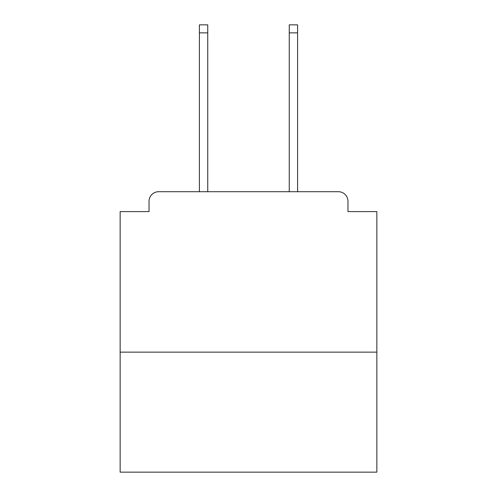<?xml version="1.0" encoding="UTF-8"?>
<svg xmlns="http://www.w3.org/2000/svg" width="497" height="497" viewBox="0 0 497 497"><rect width="100%" height="100%" fill="white"/><g stroke="black" fill="none" stroke-linecap="round" stroke-linejoin="round"><path stroke-width="0.75" d="M376.85 352.143L376.85 211.598L347.968 211.598L347.968 201.328A9.623 9.623 0 0 0 338.345 191.705L158.655 191.705A9.623 9.623 0 0 0 149.032 201.328L149.032 211.598L120.15 211.598L120.15 472.15L376.85 472.15L376.85 352.143L120.15 352.143M149.032 201.328L149.032 211.598M338.345 191.705L298.554 191.705M198.446 191.705L158.655 191.705M347.968 211.598L347.968 201.328M207.746 32.87L199.409 32.87L199.409 24.85L207.746 24.85L207.746 191.705M199.409 32.87L199.409 191.705M297.591 24.85L297.591 32.87L289.254 32.87L289.254 24.85L297.591 24.85M289.254 191.705L289.254 32.87M297.591 191.705L297.591 32.87"/></g></svg>
